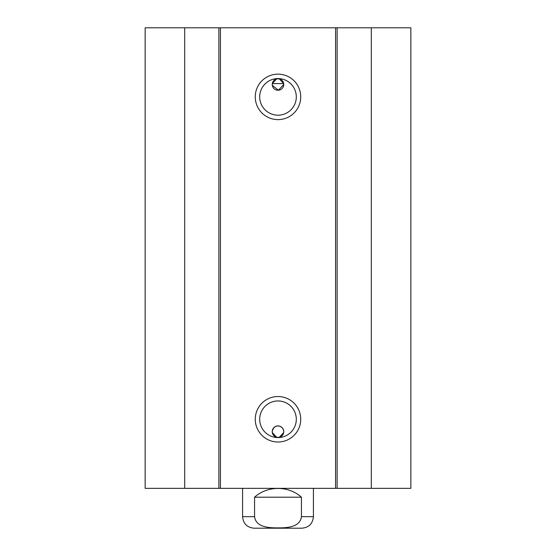 <?xml version="1.0" encoding="UTF-8"?>
<svg xmlns="http://www.w3.org/2000/svg" width="556" height="556" viewBox="0 0 556 556"><rect width="100%" height="100%" fill="white"/><g stroke="black" fill="none" stroke-linecap="round" stroke-linejoin="round"><path stroke-width="0.83" d="M184.689 27.8L145.151 27.8L145.151 488.342L410.849 488.342L410.849 27.8L184.689 27.8L184.689 488.342M276.666 78.882L272.315 83.595L283.685 83.595L279.334 78.882M279.265 78.869L276.735 78.869M272.315 83.595L272.315 85.36L278.438 90.225L283.755 84.484A5.755 5.755 0 0 1 275.123 89.467A5.755 5.755 0 0 1 275.123 79.494A5.755 5.755 0 0 1 283.755 84.484L283.685 83.595M279.334 437.266L283.685 432.547L283.755 431.664L283.317 429.461L282.073 427.592L280.203 426.341L278 425.903L275.797 426.341L273.927 427.592L272.315 430.789L272.315 432.547L276.666 437.266M283.755 431.664A5.755 5.755 0 0 1 277.562 437.405A5.755 5.755 0 0 1 272.308 430.789A5.755 5.755 0 0 1 278.438 425.924A5.755 5.755 0 0 1 283.755 431.664M276.735 437.28L279.265 437.28M296.306 96.883A18.306 18.306 0 0 1 268.847 112.736A18.306 18.306 0 0 1 268.847 81.03A18.306 18.306 0 0 1 296.306 96.883M300.733 96.883A22.733 22.733 0 0 0 266.63 77.194A22.733 22.733 0 0 0 266.63 116.572A22.733 22.733 0 0 0 300.733 96.883M335.567 27.8L335.567 488.342M220.433 27.8L220.433 488.342M300.733 419.266A22.733 22.733 0 0 0 266.63 399.576A22.733 22.733 0 0 0 266.63 438.955A22.733 22.733 0 0 0 300.733 419.266M296.306 419.266A18.306 18.306 0 0 1 268.847 435.119A18.306 18.306 0 0 1 268.847 403.413A18.306 18.306 0 0 1 296.306 419.266M218.883 27.8L218.883 488.342M337.117 27.8L337.117 488.342M371.311 27.8L371.311 488.342M301.435 497.203L301.435 516.684C300.045 527.477 286.535 527.908 278 527.887C269.465 527.908 255.955 527.477 254.565 516.684L254.565 497.203L301.435 497.203C288.627 485.52 267.373 485.52 254.565 497.203M242.576 488.342L242.576 516.684C243.257 523.676 247.093 527.519 254.085 528.2L301.915 528.2C308.907 527.519 312.743 523.676 313.424 516.684L313.424 488.342M278 528.2L257.407 528.2M301.435 516.684L313.424 516.684M242.576 516.684L254.565 516.684"/></g></svg>
